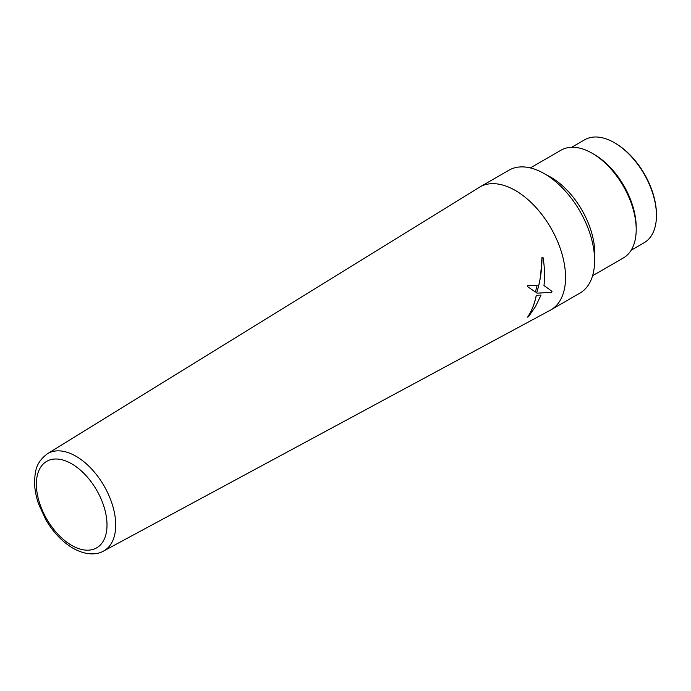 <?xml version="1.0" encoding="UTF-8"?>
<svg xmlns="http://www.w3.org/2000/svg" width="691" height="691" viewBox="0 0 691 691"><rect width="100%" height="100%" fill="white"/><g stroke="black" fill="none" stroke-linecap="round" stroke-linejoin="round"><path stroke-width="1.04" d="M535.335 292.051L527.57 286.584L527.864 285.443L537.132 285.452L535.378 292.077L527.613 286.592L527.907 285.452L537.132 285.452M528.33 316.824L527.639 317.039C531.828 310.7 534.704 303.444 536.259 295.256L540.984 295.04M536.959 293.148L536.726 292.578C538.565 286.661 539.87 280.935 540.638 275.407L541.986 257.441L542.953 257.389M543.955 285.504L544.18 285.944M550.269 290.125L551.936 291.291M103.598 551.029L550.252 310.233A70.966 40.968 -120 0 0 561.895 253.571A70.966 40.968 -120 0 0 515.374 190.491A70.966 40.968 -120 0 0 479.304 187.33L47.437 453.754A56.17 32.425 60 0 1 75.984 456.25A56.17 32.425 60 0 1 112.806 506.183A56.17 32.425 60 0 1 103.598 551.029C97.751 554.571 86.85 555.97 72.978 548.231C62.311 541.874 53.267 532.39 45.848 519.787L38.558 503.903C35.932 496.259 34.602 488.908 34.55 481.834C35.163 471.193 35.664 462.642 47.437 453.754M536.769 292.604C540.431 280.796 541.822 270.207 542.029 257.441L542.996 257.389C544.612 266.674 544.949 276.046 543.998 285.521L551.979 291.326L551.47 292.345L537.002 293.174L536.726 292.578M528.373 316.867L527.682 317.091C531.932 310.63 534.808 303.366 536.302 295.29L541.044 295.031L535.465 306.657L528.373 316.867L527.639 317.039M594.571 258.313A62.25 35.941 -120 0 0 584.819 215.454A62.25 35.941 -120 0 0 546.417 174.918M592.584 275.735L623.308 258.002A62.25 35.941 -120 0 0 636.204 229.507A62.25 35.941 -120 0 0 626.236 191.545A62.25 35.941 -120 0 0 592.187 153.264A62.25 35.941 -120 0 0 561.057 150.18L530.342 167.922M636.204 229.507L636.204 227.218A59.452 34.325 -120 0 0 626.685 190.966A59.452 34.325 -120 0 0 594.165 154.413L592.187 153.264M631.142 250.246L644.142 242.74A59.452 34.325 -120 0 0 656.45 215.523A59.452 34.325 -120 0 0 646.931 179.271A59.452 34.325 -120 0 0 614.411 142.717A59.452 34.325 -120 0 0 584.69 139.772L571.69 147.278M614.411 142.717L615.292 143.227A58.199 33.6 60 0 1 647.13 179.021A58.199 33.6 60 0 1 656.45 214.512L656.45 215.523M579.913 293.122A70.966 40.968 -120 0 0 583.247 217.363A70.966 40.968 -120 0 0 508.947 170.211L479.9 186.976A70.966 40.968 -120 0 1 554.199 234.137A70.966 40.968 -120 0 1 550.857 309.896L579.913 293.122M71.691 545.38A49.942 28.832 -120 0 0 107.01 524.987A49.942 28.832 -120 0 0 71.691 463.816A49.942 28.832 -120 0 0 36.373 484.21A49.942 28.832 -120 0 0 71.691 545.38"/></g></svg>
